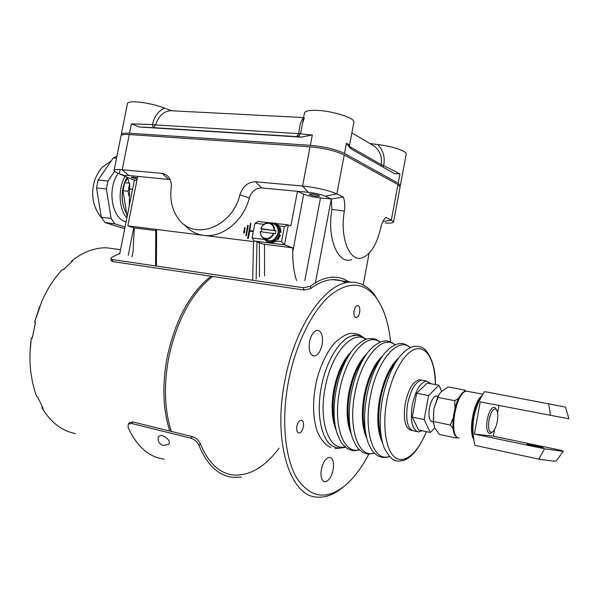 <?xml version="1.0" encoding="UTF-8"?>
<svg xmlns="http://www.w3.org/2000/svg" width="599" height="599" viewBox="0 0 599 599"><rect width="100%" height="100%" fill="white"/><g stroke="black" fill="none" stroke-linecap="round" stroke-linejoin="round"><path stroke-width="0.9" d="M112.028 248.555L106.57 247.784C94.964 247.552 83.396 251.857 71.88 260.7L72.808 260.835L63.105 269.827L62.176 269.677C54.224 278.265 47.508 288.651 42.027 300.825L34.562 322.135L35.491 322.322L32.286 338.165L35.423 322.307M169.802 431.063C162.913 409.619 162.03 384.992 167.151 357.199C175.365 319.866 189.98 292.874 211.013 276.221M117.426 249.311L112.934 248.682M30.122 350.625L31.358 337.971C29.703 349.629 29.516 360.942 30.781 371.904L32.623 382.933L34.929 391.566L36.636 396.463L37.55 396.688L43.135 408.443L42.057 406.706L42.222 408.211C50.952 422.587 62.004 431.033 75.384 433.549M34.562 322.135L39.654 306.478M71.266 262.205L71.88 260.7M32.286 338.165L31.358 337.971M43.135 408.443L42.222 408.211M32.241 338.053L31.335 337.903M497.312 421.224C498.218 415.504 497.881 411.565 496.301 409.402C493.441 407.844 491 411.378 488.964 420.004C487.863 429.476 489.128 433.399 492.767 431.782C494.796 429.835 496.316 426.316 497.312 421.224M492.423 432.044L489.78 433.511C486.905 432.68 486.059 428.068 487.227 419.682C488.844 412.119 491.083 407.964 493.943 407.23L495.395 407.912L496.189 409.214M457.329 437.33L456.168 438.034L456.161 436.349M456.168 438.034L439.389 434.447L434.672 427.664L433.324 421.509L433.803 409.095L438.827 394.928M433.421 423.456L433.803 409.095L437.734 397.384L439.06 394.524L441.216 391.806L448.045 386.969L464.861 390.136L465.82 391.342M464.173 391.956L464.861 390.136M454.903 407.807L454.738 400.694L458.699 398.193M437.734 397.384L454.738 400.694M453.136 428.667L450.313 425.035L452.956 418.491M433.324 421.509L450.313 425.035M422.123 430.756L418.604 431.961C412.194 430.172 410.098 421.142 412.307 404.872C415.586 390.241 420.371 382.289 426.66 381.031L431.07 383.779M441.665 391.364L438.962 385.262L427.199 383.046L416.649 393.281L412.269 417.136L424.159 419.599L430.337 432.508L434.754 427.851M412.269 417.136L418.589 430L430.337 432.508M438.962 385.262L428.555 395.595L424.159 419.599M416.649 393.281L428.555 395.595M438.049 396.291C434.5 394.951 431.609 398.874 429.393 408.054C428.225 417.174 429.49 421.763 433.189 421.838M473.644 437.996C470.29 429.184 473.637 408.046 479.799 399.061L484.606 391.604C473.592 408.001 470.357 425.911 474.91 445.349L474.887 445.237M543.211 447.528L527.015 444.218L543.211 447.528M538.748 459.111C549.68 460.811 555.483 461.41 556.164 460.908L563.3 451.414L561.315 450.381L493.359 436.192L474.393 434.065L544.611 448.801L538.748 459.111L474.91 445.349M565.493 407.073L484.606 391.604M565.471 406.998L568.93 418.828L480.211 401.854L474.393 434.065M548.602 403.569L550.533 415.406M498.885 405.456L497.589 412.666M494.579 429.431L493.359 436.192M544.611 448.801L563.3 451.414M354.076 310.716C353.552 314.842 354.241 317.156 356.135 317.642C357.753 317.365 358.921 315.613 359.655 312.379C360.179 308.253 359.49 305.947 357.588 305.46C355.978 305.73 354.81 307.489 354.076 310.716M296.879 426.308C296.333 430.299 297.029 432.553 298.968 433.062C300.99 432.792 302.458 430.748 303.371 426.915C303.918 422.931 303.214 420.678 301.267 420.169C299.26 420.431 297.793 422.482 296.879 426.308M309.526 341.707C308.433 350.228 309.96 354.997 314.093 356.023C317.837 355.454 320.517 351.643 322.15 344.59C323.25 336.084 321.715 331.322 317.53 330.289C313.839 330.858 311.173 334.661 309.526 341.707M321.341 469.406C320.323 476.714 321.476 480.855 324.8 481.813C328.581 481.296 331.367 477.268 333.141 469.736C334.175 462.435 333.007 458.302 329.645 457.337C325.908 457.838 323.146 461.859 321.341 469.406M390.578 341.932C388.631 322.696 383.689 307.729 375.738 297.029C363.099 281.433 347.495 281.238 328.918 296.445C311.435 312.281 295.359 345.264 288.433 381.668C281.073 420.423 284.967 459.006 297.276 478.938C311.098 498.346 327.353 500.277 346.042 484.726C354.466 477.268 362.066 467.063 368.834 454.109M343.22 487.047C334.504 494.377 325.841 497.732 317.208 497.11C290.163 496.728 272.59 442.01 284.81 380.994C294.978 325.07 326.537 281.298 351.216 282.181C360.239 282.144 367.966 286.292 374.382 294.618L379.249 302.255M212.57 276.453C191.553 293.121 176.945 320.143 168.731 357.513C163.602 385.344 164.478 409.986 171.351 431.445M119.815 253.384L111.863 257.263L110.785 258.581L112.38 259.569L112.852 261.621L111.264 260.625L110.83 258.753M348.745 281.837C343.946 278.647 338.727 277.097 333.066 277.172C325.759 277.315 318.211 280.354 310.417 286.277L310.746 288.546L303.813 290.028L112.852 261.621M345.997 282.818C335.373 277.112 323.617 279.022 310.746 288.546M303.813 290.028L303.476 287.76L310.417 286.277M303.476 287.76L112.38 259.569M399.915 186.109L400.387 185.383L398.215 183.249L344.515 153.464C335.904 149.353 324.516 146.635 310.342 145.31L312.319 134.94C305.048 134.476 301.132 134.019 300.571 133.562L298.602 136.205L296.677 136.624L298.796 133.622L300.571 133.562L304.479 113.054C304.876 110.995 309.047 110.104 317.006 110.381C332.715 110.927 354.967 118.025 353.919 122.016L353.852 122.361M369.785 143.498L377.782 144.576C383.278 150.431 385.239 157.44 383.667 165.594L399.967 173.86L394.621 173.703L351.673 149.286L349.539 147.481L346.469 143.168L349.509 145.332M121.32 134.318L127.46 103.582C127.699 102.219 130.47 101.635 135.771 101.837C145.49 102.534 155.066 104.615 164.508 108.097L171.584 110.665L170.378 110.703C163.287 111.519 158.361 116.258 155.59 124.921L152.468 124.577C154.205 116.588 158.218 111.1 164.508 108.097M131.368 123.896L152.468 124.577L153.299 127.654L139.342 127.003L131.368 123.896L129.511 133.203C124.225 132.888 121.477 133.322 121.283 134.498L121.507 135.149M312.319 134.94L301.035 137.141L139.342 127.003M301.035 137.141L139.612 127.025M172.04 110.793L303.618 117.569M301.649 137.164L297.913 136.609L298.602 136.205L296.79 136.624L153.464 127.662L155.59 124.921L298.796 133.622C299.582 125.049 301.17 119.807 303.551 117.906M310.342 145.31L129.511 133.203M383.061 167.128L383.667 165.594L381.151 164.59C382.312 157.155 380.073 151.045 374.42 146.261L351.875 132.821M377.782 144.576C391.694 146.059 406.856 151.15 406.227 154.018L406.174 154.28M126.09 221.84L125.476 221.652C111.684 218.276 106.959 188.303 118.258 173.268M127.1 216.771L123.072 190.714L128.149 191.238L129.691 183.406M129.391 183.152L124.667 182.688L127.752 178.06M123.072 190.714L124.667 182.688M128.852 195.873L128.149 191.238M126.861 217.946C118.737 209.103 117.778 188.722 125.071 176.376M123.439 206.311C121.065 196.989 121.911 188.019 125.985 179.378M127.078 177.341L126.202 178.936C121.372 189.539 120.931 200.044 124.877 210.444L126.644 213.806M124.727 228.683L105.042 222.581L114.791 223.801L111.107 218.448L101.336 217.257L96.536 187.974L106.382 188.992L107.97 181.048L98.116 180.082L113.196 157.986L116.925 156.279M111.107 218.448L106.382 188.992M105.042 222.581L101.336 217.257M96.536 187.974L98.116 180.082M107.97 181.048L114.566 171.299M113.196 157.986L116.528 158.263M125.056 227.051L114.791 223.801M273.99 233.311C271.152 238.926 267.439 240.469 262.856 237.945L260.879 235.25L260.213 231.648L275.383 233.79L275.952 230.787L260.79 228.661L261.898 229.14L261.344 231.746M264.653 238.934L265.784 239.563C271.392 242.325 275.473 240.169 278.033 233.086C278.617 228.653 277.24 225.606 273.885 223.929L271.879 223.487M275.952 230.787L261.898 229.14M263.942 238.642L266.285 240.813C274.926 246.324 284.136 228.616 275.143 223.712L269.827 222.955M267.858 241.464C276.566 246.047 284.877 228.818 276.191 224.123L274.627 223.427M162.771 445.327C158.742 443.545 157.335 440.52 158.54 436.252L161.887 435.353C167.87 438.064 170.251 441.021 169.008 444.218L163.437 445.506M241.434 477.141L232.734 477.351C218.343 475.591 207.082 464.929 198.95 445.356C197.333 441.882 194.668 439.501 190.954 438.206L131.481 423.448L128.306 423.972L128.126 427.566C136.924 446.562 148.896 457.089 164.051 459.141M279.067 448.217C264.863 467.07 249.641 476.003 233.393 475.022C219.279 473.307 208.242 462.847 200.291 443.649C198.711 440.25 196.06 437.914 192.354 436.634L132.918 421.951L129.706 422.482L128.306 423.972M421.479 380.11L419.764 379.721C413.385 380.837 408.533 388.744 405.216 403.441C403.015 419.787 405.186 428.794 411.738 430.464L412.015 430.486M345.436 447.228C340.397 448.389 336.75 448.284 334.504 446.921C322.142 442.886 315.703 415.699 321.311 387.209C326.036 361.182 339.73 338.989 352.07 335.904L356.098 335.335M137.381 177.91C133.862 177.109 131.832 176.892 131.293 177.274L137.141 179.131M318.968 195.588C314.43 194.113 311.181 193.649 309.226 194.196L309.915 194.735C314.445 196.195 317.687 196.659 319.634 196.113L318.968 195.588M155.74 230.615L134.236 227.905L133.098 251.894L131.9 256.814M155.583 265.02L155.74 229.477L156.609 229.462L127.849 225.868L134.236 227.905M170.146 179.58L137.695 176.361L127.849 225.868M124.817 175.769L119.336 173.695C115.892 172.377 114.139 171.314 114.08 170.52C114.237 169.562 116.947 169.307 122.218 169.757L162.636 173.418L166.297 174.833L168.813 177.252C170.872 180.164 171.666 183.721 171.187 187.929C169.787 200.073 172.22 210.384 178.487 218.867C193.964 241.315 232.3 227.268 239.944 194.712C242.85 186.192 248.083 181.886 255.646 181.789L302.57 186.019C316.721 187.607 328.155 190.227 336.87 193.889L343.279 196.974L331.269 198.995L325.264 196.187C320.899 194.39 315.224 193.095 308.238 192.301L261.613 187.944C255.676 187.996 251.573 191.358 249.296 198.022C243.561 221.001 222.117 238.17 203.675 235.347C195.91 234.276 189.434 230.682 184.252 224.55M253.414 231.042L249.513 230.578L250.914 223.307L250.509 223.262L247.604 238.297L248.016 238.342L249.416 231.064L253.317 231.528M351.613 259.652C338.001 264.87 326.732 238.02 331.906 209.395L331.269 198.995L315.538 282.054M343.279 196.974C344.822 200.972 345.181 205.674 344.358 211.073C339.566 237.638 349.749 262.624 362.23 257.825C370.766 254.343 376.936 244.325 380.739 227.762C381.84 222.828 383.57 219.406 385.921 217.497L391.342 220.103L393.58 221.922C393.416 222.94 390.653 223.307 385.299 223.023M276.349 223.539L288.276 224.902L290.844 225.928L297.463 191.291L303.715 194.143C308.088 195.91 313.681 197.183 320.495 197.962L331.269 198.995M258.573 221.533L254.912 223.27L252.082 237.968L253.969 240.798L263.35 244.122L292.701 247.836L284.473 244.826L255.009 241.15M287.924 224.85L284.368 226.639L278.183 225.928M296.55 280.527C294.019 272.897 292.731 263.38 292.686 251.984L292.701 247.836M275.076 240.798L281.508 241.592L284.473 244.826L288.276 224.902M263.35 244.122L254.867 241.12M247.859 225.501L245.897 235.669L246.301 235.714L248.263 225.546L247.589 225.404L245.897 235.669M252.681 279.8L253.542 241.584L156.609 229.462L156.444 265.627M253.542 241.584L254.493 241.008M247.881 238.327L248.278 238.439L249.686 231.162L253.31 231.596M249.79 230.615L250.906 223.375M243.935 232.884L244.332 232.996L245.081 227.65M137.695 176.361L128.882 175.537C124.03 175.215 123.514 175.851 127.34 177.439L134.386 180.104L119.695 253.983M136.901 180.344L134.386 180.104M127.482 177.491L129.055 182.875L129.758 183.466L129.264 205.861M400.095 186.955L397.961 184.604L344.238 154.954C335.62 150.858 324.224 148.148 310.05 146.807L129.242 134.55C123.956 134.236 121.215 134.655 121.013 135.823L114.08 170.52M336.698 277.337L332.086 277.038M363.196 284.937L369.126 253.235M244.063 232.899L245.088 227.583L244.684 227.538L243.658 232.854L244.063 232.899M280.339 232.105L280.991 232.352L280.272 227.762L279.621 227.508L280.339 232.105L279.898 232.247M277.359 239.315L278.011 239.563L280.422 235.34L279.763 235.093L277.359 239.315L276.993 239.068M271.04 242.565L271.699 242.805L275.802 241.449L275.143 241.21L271.04 242.565L270.965 242.071M269.161 242.49L268.502 242.251L269.161 242.49M265.132 239.989L267.124 241.652L268.502 242.251L268.756 241.801M272.627 222.806L271.602 222.731M275.675 223.277L278.864 225.449L276.438 223.674L274.799 222.948L274.552 223.39M279.171 227.665L279.621 227.508M278.213 225.194L277.951 225.643M275.068 240.716L275.143 241.21M416.986 431.617L413.946 430.966C407.5 429.169 405.373 420.154 407.582 403.921C410.854 389.328 415.654 381.406 421.988 380.155L423.613 380.455M473.944 439.688C468.074 432.051 473.667 401.248 481.888 395.797M468.343 391.499L466.973 391.244C455.846 390.114 447.865 438.273 459.231 438.049M346.469 143.168L344.515 153.464M381.084 166.005L381.151 164.59L349.449 146.485M398.215 183.249L399.967 173.86M260.857 228.646C263.058 223.899 266.27 222.072 270.493 223.18C273.181 224.438 274.537 226.819 274.567 230.308M260.453 231.641C259.891 239.772 270.726 241.127 273.316 233.168M273.893 230.158C274.402 221.959 263.553 220.761 261.022 228.653M200.291 443.649L198.95 445.356M192.354 436.634L190.954 438.206M132.918 421.951L131.481 423.448M336.106 429.985C331.734 419.562 330.97 406.077 333.815 389.53C337.334 372.361 343.234 359.662 351.516 351.418M351.276 433.976C346.731 423.515 345.93 409.709 348.858 392.562C352.504 374.787 358.531 361.796 366.962 353.59M366.745 438.236C361.953 427.761 361.077 413.565 364.11 395.632C367.921 377.078 374.143 363.743 382.783 355.634M382.462 442.511C377.43 432.074 376.486 417.488 379.616 398.754C383.592 379.399 390.001 365.734 398.829 357.745M344.972 446.832C329.233 451.272 318.376 421.681 325.13 387.95C331.24 353.283 352.871 329.076 365.944 339.423M334.983 424.264C332.49 414.358 332.415 402.842 334.759 389.717C337.177 377.34 341.153 366.955 346.671 358.561L350.123 353.403C343.639 363.271 338.959 375.521 336.099 390.159C333.051 407.485 333.463 422.168 337.342 434.215L340.696 441.59L342.77 444.533L347.525 448.703L352.609 450.545L355.319 450.68L359.43 449.916M359.205 449.699C343.579 454.776 332.752 425.035 339.573 390.855C345.735 355.724 367.344 331.367 380.08 342.254M350.25 428.989C347.457 418.821 347.3 406.743 349.779 392.742C352.332 379.676 356.51 368.849 362.305 360.276L366.019 354.915C359.213 364.986 354.294 377.759 351.269 393.214C348.101 411.423 348.588 426.623 352.744 438.835L356.053 445.746L358.082 448.494L362.582 452.297L366.251 453.757L368.872 454.109L374.323 453.226M374.128 453.024C358.636 458.594 347.914 428.629 354.795 393.925C361.04 358.269 382.589 333.636 395.033 344.934M365.772 433.691C362.68 423.313 362.44 410.697 365.046 395.819C367.734 382.057 372.106 370.803 378.156 362.073L382.14 356.517C375.026 366.775 369.875 380.043 366.693 396.328C363.406 415.406 363.967 431.115 368.385 443.44L371.635 449.901L373.604 452.462L377.797 455.891L382.798 457.516L386.797 457.344L389.462 456.573M389.298 456.393C373.941 462.495 363.323 432.298 370.287 397.047C376.606 360.838 398.088 335.927 410.218 347.667M381.541 438.378C378.164 427.851 377.834 414.703 380.567 398.949C383.39 384.491 387.95 372.825 394.239 363.96L398.477 358.224C391.095 368.625 385.726 382.379 382.387 399.488C378.972 419.45 379.601 435.638 384.266 448.037C392.615 463.798 397.983 461.282 403.666 460.399C411.985 457.426 419.57 447.857 426.428 431.677M426.346 431.654C418.042 452.477 404.969 464.218 395.505 457.726C386.018 451.399 382.012 426.51 386.887 400.372C391.761 373.843 404.707 351.591 415.968 348.947C427.259 346.132 435.248 361.893 435.316 384.573M162.074 173.351L168.551 179.243M255.646 181.789L261.613 187.944M239.944 194.712L249.296 198.022M310.05 146.807L302.57 186.019L308.238 192.301M344.238 154.954L336.87 193.889L325.264 196.187M344.358 211.073L331.906 209.395M252.082 237.968L264.646 239.518M281.508 241.592L284.368 226.639M263.919 224.303L254.912 223.27M303.715 194.143L292.686 251.984M129.242 134.55L122.218 169.757L128.882 175.537M120.152 169.599L119.336 173.695L125.266 176.465M132.566 189.284L129.579 189.142M382.776 221.645L391.342 220.103L397.961 184.604M320.495 197.962L304.824 280.519M264.496 244.295L264.586 275.922M259.464 276.738L259.33 242.707M256.993 241.876L256.132 279.029M133.742 227.747L128.291 255.219M106.57 247.784L120.541 249.746M496.301 409.402L495.395 407.912M435.817 395.946L438.004 396.373M430.995 421.292L433.174 421.748M426.66 381.031L421.988 380.155M482.884 394.239L466.973 391.244C455.023 389.402 447.236 436.057 458.123 437.742M355.694 317.567L356.135 317.642M298.437 432.942L298.968 433.062M313.022 355.828L314.093 356.023M323.924 481.589L324.8 481.813M375.738 297.029L374.382 294.618M332.954 279.613L351.216 282.181M353.919 122.016L349.524 145.25L349.561 147.459M302.495 123.439L304.374 117.981M394.561 173.665L395.213 173.98M406.227 154.018L400.387 185.383M115.345 225.823L114.214 225.553M111.878 224.82L110.837 224.408M101.86 218.178C93.264 207.935 90.711 195.843 94.2 181.886C95.885 176.398 98.498 171.606 102.04 167.495L111.309 160.749M260.79 228.661C262.983 223.891 266.218 222.064 270.493 223.18L273.885 223.929M260.213 231.648L260.85 235.235L262.856 237.945M276.191 224.123L275.143 223.712M330.805 447.363C325.459 446.045 317.23 435.57 315.523 425.23C312.933 413.624 312.94 400.559 315.546 386.033C318.631 367.876 328.057 349.299 335.732 341.954C343.122 335.455 349 332.647 353.358 333.516C356.098 333.456 359.101 334.489 362.38 336.623M421.614 380.155L419.764 379.721M335.178 448.426L340.629 448.074M435.398 384.588C436.132 364.192 427.207 348.116 420.775 347.046C416.971 345.96 413.692 346.065 410.921 347.36C406.848 349.157 402.7 352.774 398.477 358.224M410.42 347.577C405.92 344.081 402.176 342.808 399.204 343.751C397.272 343.452 388.968 346.746 382.14 356.517M395.273 344.829C390.743 341.475 386.954 340.262 383.899 341.213C382.117 340.838 373.095 344.418 366.019 354.915M380.358 342.141C374.555 337.941 373.192 338.697 368.819 338.712C367.022 338.3 357.386 342.246 350.123 353.403M366.506 339.244C360.051 335.238 355.237 334.13 352.07 335.904M258.004 221.465L270.291 222.858M400.132 186.723L393.58 221.922M277.09 223.936L276.438 223.674"/></g></svg>

